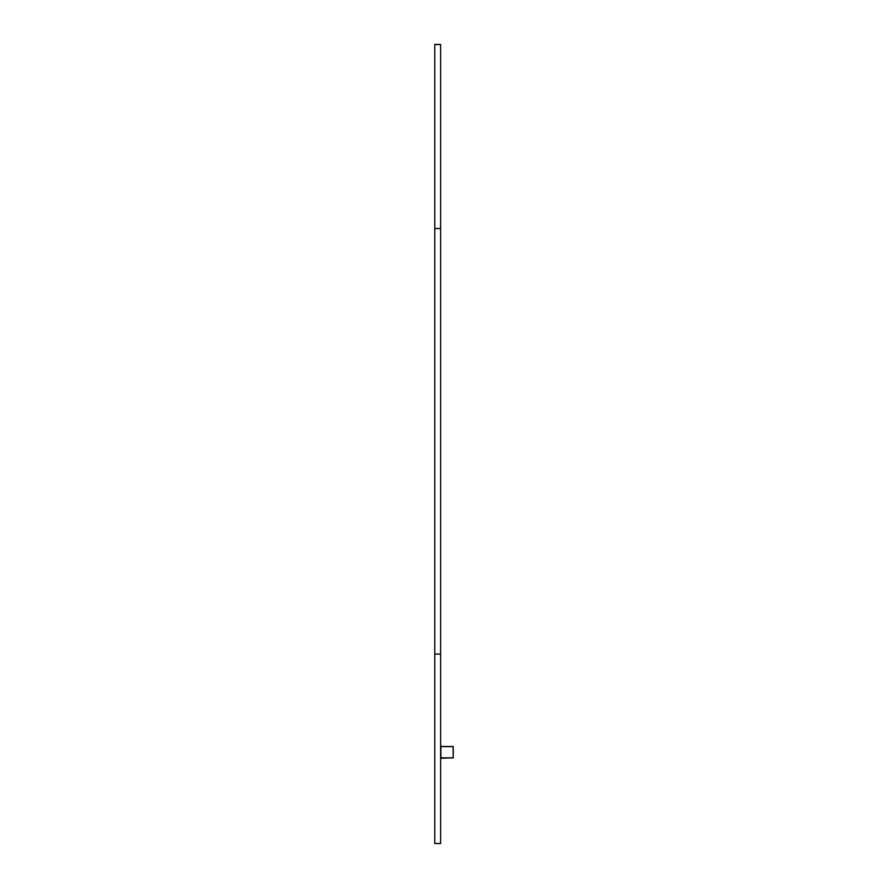 <?xml version="1.0" encoding="UTF-8"?>
<svg xmlns="http://www.w3.org/2000/svg" width="888" height="888" viewBox="0 0 888 888"><rect width="100%" height="100%" fill="white"/><g stroke="black" fill="none" stroke-linecap="round" stroke-linejoin="round"><path stroke-width="1.33" d="M440.748 745.143L440.603 759.329M453.235 746.63L440.892 746.486L453.235 746.63L453.235 757.841L453.091 746.63L440.892 746.63L440.892 757.841L453.235 757.841M440.892 746.486L453.091 746.486M453.091 757.986L440.748 757.841L453.091 757.986M448.407 757.986L440.748 758.297M440.603 843.5L434.765 843.5L440.603 843.6L440.603 44.4L434.765 44.4L440.603 44.4M434.765 843.5L434.765 44.4M434.765 654.056L440.603 654.056M434.765 228.538L440.603 228.538M434.765 44.544L440.603 44.544L434.765 44.544"/></g></svg>
